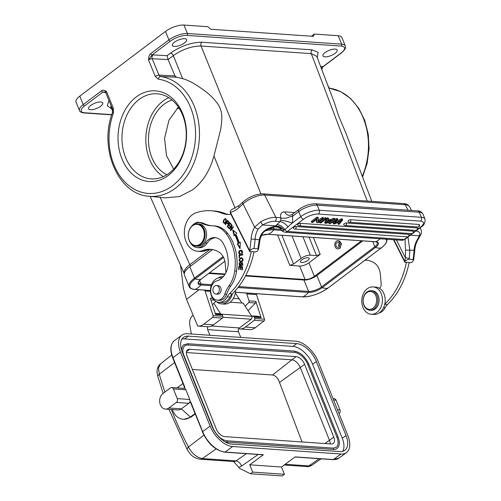 <?xml version="1.0" encoding="UTF-8"?>
<svg xmlns="http://www.w3.org/2000/svg" width="501" height="501" viewBox="0 0 501 501"><rect width="100%" height="100%" fill="white"/><g stroke="black" fill="none" stroke-linecap="round" stroke-linejoin="round"><path stroke-width="0.75" d="M319.782 222.92L320.834 222.995L326.427 218.774L325.368 218.705L319.782 222.92L319.387 221.956L324.974 217.735L325.368 218.705M324.974 217.735L326.032 217.81L326.427 218.774M333.372 218.317L333.766 219.281L331.199 220.503L327.879 220.271L328.643 218.931L328.249 217.96L327.047 217.879L324.711 222.325L325.105 223.289L326.245 223.371L334.887 219.363L334.493 218.392L333.372 218.317L330.804 219.532L328.393 219.369M339.039 221.711L337.743 223.227L338.137 224.191L341.4 220.453L334.718 223.953L333.453 223.866L336.497 220.114L330.053 223.634L328.994 223.559L336.76 219.488L337.774 219.557L334.787 223.402L341.619 219.826L342.697 219.901L339.215 224.266L338.137 224.191M342.697 219.901L342.302 218.937L341.225 218.862L336.346 221.404M337.774 219.557L337.38 218.593L336.365 218.524L334.862 219.313M333.873 219.833L328.593 222.594L328.994 223.559M334.223 221.367L333.059 222.901L333.453 223.866M350.65 219.745A1.678 1.265 94 0 1 350.218 221.956A1.678 1.265 94 0 1 350.124 222.037A1.678 1.265 94 0 1 349.416 222.262A1.678 1.678 0 0 1 347.976 221.223A1.678 0.607 -22.3 0 1 348.828 220.252A1.678 0.607 -22.3 0 1 350.65 219.745L419.005 224.467A1.678 0.607 -22.3 0 1 419.443 224.673A1.678 1.678 0 0 1 417.771 226.984A1.678 1.265 -86 0 0 418.479 226.759A1.678 1.265 -86 0 0 418.579 226.677A1.678 1.265 -86 0 0 419.005 224.467M346.366 222.976A1.678 1.265 94 0 1 345.934 225.187A1.678 1.265 94 0 1 345.84 225.268A1.678 1.265 94 0 1 345.133 225.494A1.678 1.678 0 0 1 343.692 224.454A1.678 0.607 -22.3 0 1 344.544 223.484A1.678 0.607 -22.3 0 1 346.366 222.976L417.17 227.874A1.678 0.607 -22.3 0 1 417.609 228.08A1.678 1.678 0 0 1 415.943 230.391A1.678 1.265 -86 0 0 416.65 230.166A1.678 1.265 -86 0 0 416.744 230.084A1.678 1.265 -86 0 0 417.17 227.874M300.306 223.321A1.678 1.265 94 0 1 299.874 225.538A1.678 1.265 94 0 1 299.78 225.613A1.678 1.265 94 0 1 299.072 225.838A1.678 1.678 0 0 1 297.638 224.805A1.678 0.607 -22.3 0 1 298.49 223.834A1.678 0.607 -22.3 0 1 300.306 223.321L413.049 231.118A1.678 0.607 -22.3 0 1 413.482 231.324A1.678 1.678 0 0 1 411.816 233.635A1.678 1.265 -86 0 0 412.523 233.41A1.678 1.265 -86 0 0 412.617 233.328A1.678 1.265 -86 0 0 413.049 231.118M296.022 226.558A1.678 1.265 94 0 1 295.59 228.769A1.678 1.265 94 0 1 295.496 228.851A1.678 1.265 94 0 1 294.788 229.076A1.678 1.678 0 0 1 293.354 228.036A1.678 0.607 -22.3 0 1 294.206 227.066A1.678 0.607 -22.3 0 1 296.022 226.558L408.766 234.349A1.678 0.607 -22.3 0 1 409.198 234.562A1.678 1.678 0 0 1 407.532 236.867A1.678 1.265 -86 0 0 408.24 236.641A1.678 1.265 -86 0 0 408.334 236.566A1.678 1.265 -86 0 0 408.766 234.349M318.204 220.496L322.124 217.54L322.519 218.505L318.129 221.818L318.342 218.217L317.265 218.142L311.672 222.363L312.68 222.431L317.07 219.119L316.857 222.72L317.941 222.795L323.527 218.574L322.519 218.505M318.342 218.217L317.947 217.252L316.864 217.177L317.265 218.142M311.672 222.363L311.278 221.398L316.864 217.177M316.594 219.476L316.463 221.755L316.857 222.72M323.527 218.574L323.132 217.609L322.124 217.54M410.338 235.169L419.362 235.789L417.183 239.954A18.737 14.103 94 0 0 414.077 250.268L414.765 250.318L413.632 260.157L412.354 261.935L410.551 262.681L409.142 262.587M413.632 260.157L413.043 259.512A76.34 57.471 -86 0 0 414.077 250.268L405.491 250.099L405.415 257.802L409.323 258.366L409.799 249.968L407.952 236.973M415.855 231.005L415.924 231.011A13.984 5.693 -26.7 0 1 419.362 235.789A2.799 2.273 24.8 0 0 420.752 234.681C421.598 233.497 421.654 231.681 420.915 229.251A16.777 6.832 -26.7 0 0 419.788 228.036M288.125 227.022C285.526 223.703 282.852 221.905 280.097 221.624L277.009 224.511C279.79 224.83 282.407 226.54 284.869 229.621L292.139 223.152A11.185 8.423 -86 0 0 292.471 221.611A11.185 8.423 -86 0 0 292.446 216.801L292.716 216.075L298.696 211.566L300.769 216.632A13.984 5.041 -22.3 0 1 319.262 210.238A2.799 2.104 94 0 1 318.392 214.059A11.185 4.033 -22.3 0 0 303.593 219.175L287.33 231.456L404.107 239.528L407.626 236.873M292.716 216.075L292.283 214.415L289.371 215.411A8.392 6.313 -86 0 1 284.637 211.879C281.424 211.842 280.134 213.689 280.767 217.421C279.52 218.192 281.418 218.411 286.453 218.092C291.782 216.1 293.786 215.668 292.446 216.801M280.767 217.421L280.485 217.71A2.799 2.104 -86 0 1 280.779 219.801A2.799 2.104 -86 0 1 280.692 220.183C284.393 220.584 288.207 221.574 292.139 223.152L300.769 216.632A2.799 1.541 -127.1 0 0 303.593 219.175M254.026 248.521C253.143 248.396 251.69 249.116 249.667 250.688L230.397 212.374L230.429 213.244L249.698 251.558L251.126 239.015L255.065 239.271A76.34 57.471 94 0 1 254.026 248.521L257.883 248.79L258.472 249.429L257.195 251.208L255.391 251.953L253.994 251.859M227.247 296.836L229.997 297.03A12.306 9.262 -86 0 1 221.63 302.504L218.874 302.31A12.306 9.262 94 0 0 227.247 296.836A13.984 10.527 -86 0 1 229.489 293.705A72.701 54.734 94 0 0 251.258 251.583L249.698 251.558M230.235 212.493L230.429 213.244M229.997 297.03A13.984 10.527 94 0 1 232.245 293.899A72.701 54.734 -86 0 0 232.339 293.805A72.701 54.734 -86 0 0 254.013 251.771L251.258 251.583M228.663 214.478A30.761 23.159 94 0 1 224.78 213.439A64.316 48.422 -86 0 0 213.789 210.946L211.034 210.758A64.316 48.422 94 0 1 222.024 213.244A30.761 23.159 -86 0 0 227.285 214.434A30.761 23.159 -86 0 0 230.961 214.303M225.957 272.588L225.237 263.764A15.381 11.579 -86 0 0 223.433 257.157A15.381 11.579 -86 0 0 218.261 251.665A31.4 23.641 -86 0 0 210.483 249.31A31.4 23.641 -86 0 0 203.431 250.218A19.577 14.736 94 0 1 197.745 251.295L200.5 251.489A19.577 14.736 -86 0 0 206.187 250.412A31.4 23.641 94 0 1 211.86 249.454M232.339 293.805A13.702 10.314 94 0 1 221.536 303.894A13.702 10.314 94 0 1 216.557 301.746M221.536 303.894L224.285 304.088A13.702 10.314 -86 0 0 235.558 290.43M218.198 278.005A13.702 10.314 94 0 1 223.358 276.552M217.403 300.199L219.238 300.331A9.788 7.371 -86 0 0 221.141 300.13A9.788 7.371 -86 0 0 226.634 294.244A27.962 21.055 94 0 1 230.829 285.946A27.962 21.055 -86 0 0 236.553 271.116A43.23 32.546 -86 0 0 231.976 240.305A43.23 32.546 -86 0 0 227.692 233.416A27.962 21.055 -86 0 0 214.61 225.92L212.775 225.794A27.962 21.055 94 0 1 225.851 233.291A43.23 32.546 94 0 1 230.141 240.179A43.23 32.546 94 0 1 234.719 270.991A27.962 21.055 94 0 1 228.995 285.82A27.962 21.055 -86 0 0 224.799 294.118A9.788 7.371 94 0 1 217.403 300.199A9.788 7.371 94 0 1 211.854 296.016A9.788 7.371 94 0 1 216.845 280.867A18.174 13.684 -86 0 0 228.237 261.115A34.005 25.601 -86 0 0 224.273 245.44A34.005 25.601 -86 0 0 223.02 243.129A15.381 11.579 -86 0 0 214.866 237.599A15.381 11.579 -86 0 0 205.197 243.11A12.581 9.475 94 0 1 197.288 247.613A12.581 9.475 94 0 1 190.468 242.828M211.748 225.757A41.946 31.576 94 0 1 203.581 223.371A12.581 9.475 -86 0 0 200.857 222.632L199.022 222.507A12.581 9.475 94 0 1 201.746 223.246A41.946 31.576 -86 0 0 210.827 225.707A41.946 31.576 -86 0 0 211.998 225.763A27.962 21.055 94 0 1 212.775 225.794M199.755 222.557A6.989 5.261 -86 0 0 198.346 222.194A6.989 5.261 -86 0 0 195.221 223.271M197.288 247.613L199.122 247.738A12.581 9.475 -86 0 0 207.032 243.235A15.381 11.579 94 0 1 215.781 237.712M197.745 251.295A19.577 14.736 94 0 1 186.71 243.048A19.577 14.736 94 0 1 195.816 212.894A64.316 48.422 94 0 1 211.034 210.758M218.874 302.31A12.306 9.262 94 0 1 211.936 297.124A12.306 9.262 94 0 1 212.205 283.234A12.306 9.262 94 0 1 220.572 277.761A12.306 9.262 94 0 1 221.949 277.999M238.964 269.494L239.29 266.901L240.568 267.121L240.273 269.457L240.712 269.532L241.006 267.196L242.152 267.39L241.839 269.889L242.277 269.964L242.666 266.908L238.921 266.269L238.52 269.419L238.964 269.494M239.616 257.564L239.478 255.485L242.816 254.915L242.778 254.358L238.996 255.003L239.171 257.639L239.616 257.564M225.212 224.41L225.513 224.711L226.458 223.045L227.598 223.96L228.656 223.139L228.888 221.918L227.786 220.559A65.262 49.129 94 0 1 227.542 220.327L225.212 224.41L225.663 224.442M237.255 243.893L240.042 248.646L240.305 242.183L239.19 242.803A48.516 36.523 -86 0 0 235.777 234.105L236.779 233.197L232.689 229.89L234.042 235.689L234.894 234.913A47.119 35.471 94 0 1 238.207 243.361L237.255 243.893L238.207 243.361M241.319 250.256C239.547 250.181 238.683 251.101 238.72 253.03L239.259 253.932L240.154 254.201L240.211 253.612L239.44 253.381L239.816 251.164L241.131 250.813L241.996 252.686L241.495 253.193L241.676 253.706C242.966 252.335 242.847 251.189 241.319 250.256L241.138 250.237M240.161 254.17L239.685 254.139L240.154 254.201M240.211 253.612L240.593 253.65M232.138 225.369L231.863 224.999L229.101 228.594L229.358 228.938L231.525 226.114L230.404 230.347L230.673 230.717L233.435 227.122L233.184 226.784L231.017 229.602L232.138 225.369M228.832 228.256L229.132 227.805L227.811 226.289L228.681 224.974L229.871 226.339L230.172 225.888L228.982 224.523L229.759 223.34L231.03 224.799L231.33 224.342L229.777 222.563L227.229 226.414L228.832 228.256M241.808 263.213C242.634 263.407 242.691 264.046 241.989 265.129L241.707 265.73L242.891 264.591L242.108 262.656L241.156 263.144L240.048 265.217L239.509 263.839L240.411 262.38L239.716 262.574L239.102 263.532L239.259 265.254L240.342 265.737L241.808 263.213L242.359 263.25M240.104 258.121A2.536 1.91 -86 0 0 239.998 258.19L239.146 259.881A1.872 1.409 -86 0 0 239.353 260.921L240.593 261.854L242.127 261.578L243.023 260.232L242.985 259.086L241.319 257.808L240.104 258.121L241.87 257.852M223.252 221.342L223.271 222.482L224.473 223.49L225.951 222.049L226.358 219.551L225.049 218.624L223.797 219.826L223.252 221.342L223.64 221.373M191.614 226.302A12.581 9.475 94 0 1 199.022 222.507M165.242 197.832L179.571 196.542L192.622 189.835C202.842 181.907 209.95 170.622 213.958 155.98L220.484 130.254C222.237 120.791 222.262 113.921 220.565 109.644C219.388 105.266 215.33 99.943 208.391 93.681C197.732 85.32 189.146 80.31 182.633 78.644L176.552 77.229L174.968 75.858L158.949 75.163A2.799 1.008 -22.3 0 0 155.285 76.44L148.553 60.014L152.091 54.941A5.592 2.017 157.7 0 1 153.062 54.91A2.799 2.079 -86.9 0 0 152.223 58.736A2.799 1.008 157.7 0 0 148.553 60.014C148.553 56.889 149.26 54.778 150.676 53.67L168.925 39.892A13.984 5.041 -22.3 0 1 187.418 33.498L341.663 44.157A13.984 5.041 -22.3 0 1 345.283 45.892L341.826 37.443A13.984 5.041 157.7 0 0 338.2 35.715L314.327 34.062L311.484 36.21M190.969 265.874A1.397 0.77 -127.1 0 1 189.829 264.685C186.059 267.59 184.111 270.171 183.986 272.425L184.287 273.796M112.794 111.498L110.978 107.383L110.878 105.223M367.233 201.058L311.303 53.638L316.751 56.287L334.411 102.811L338.526 115.681L346.047 133.479L371.805 201.371M176.552 77.229L160.514 76.534L158.949 75.163L152.223 58.736L168.085 59.581L173.308 55.611C182.602 49.248 191.845 46.048 201.045 46.017L260.927 193.868M100.801 101.985A7.69 2.774 157.7 0 0 92.472 104.314A7.69 2.774 157.7 0 0 88.564 108.767A7.69 2.774 157.7 0 0 90.556 109.719A7.69 2.774 157.7 0 0 98.891 107.383A7.69 2.774 157.7 0 0 102.793 102.937A7.69 2.774 157.7 0 0 100.801 101.985M79.778 96.136L83.235 104.584A13.984 5.041 -22.3 0 0 79.477 110.521L76.02 102.072A13.984 5.041 157.7 0 1 79.778 96.136L165.468 31.444A13.984 5.041 157.7 0 1 183.961 25.05L207.827 26.697L210.658 29.24L313.482 36.348L314.327 34.062M84.65 105.855L102.899 92.078L106.575 91.708C104.54 90.042 102.843 89.742 101.484 90.806L83.235 104.584A1.397 0.77 52.9 0 0 84.65 105.855A12.581 4.534 -22.3 0 0 84.531 112.756L111.798 114.641M135.953 97.181A45.441 34.206 94 0 1 182.414 113.007A45.441 34.206 94 0 1 168.618 175.218A45.441 34.206 94 0 1 122.156 159.393A45.441 34.206 94 0 1 135.953 97.181M317.271 57.634L318.097 52.311L312.198 49.862L201.941 42.241C191.52 42.278 181.043 45.904 170.503 53.112L167.102 55.68L168.085 59.581L174.968 75.858M321.792 69.558L322.857 66.746L341.106 52.968A12.581 4.534 -22.3 0 0 341.225 46.067L186.986 35.408A12.581 4.534 -22.3 0 0 170.34 41.163L152.091 54.941A1.397 0.77 52.9 0 1 150.676 53.67M184.631 38.696A7.69 2.774 157.7 0 0 176.296 41.032A7.69 2.774 157.7 0 0 172.388 45.478A7.69 2.774 157.7 0 0 174.386 46.436A7.69 2.774 157.7 0 0 182.715 44.101A7.69 2.774 157.7 0 0 186.623 39.648A7.69 2.774 157.7 0 0 184.631 38.696M335.194 49.104A7.69 2.774 157.7 0 0 326.865 51.44A7.69 2.774 157.7 0 0 322.957 55.893A7.69 2.774 157.7 0 0 324.949 56.845A7.69 2.774 157.7 0 0 333.284 54.509A7.69 2.774 157.7 0 0 337.192 50.062A7.69 2.774 157.7 0 0 335.194 49.104M138.796 99.705A42.641 32.102 94 0 1 157.064 93.787A42.641 32.102 94 0 1 185.627 126.114A42.641 32.102 94 0 1 169.444 172.945A42.641 32.102 94 0 1 151.177 178.87A42.641 32.102 94 0 1 122.613 146.542A42.641 32.102 94 0 1 138.796 99.705M163.326 176.628A42.641 32.102 94 0 1 145.829 140.161A42.641 32.102 94 0 1 162.662 101.359A42.641 32.102 94 0 1 168.787 97.676M172.018 100.025A39.147 29.471 -86 0 0 163.921 104.358A39.147 29.471 -86 0 0 148.509 141.67A39.147 29.471 -86 0 0 166.852 174.749M178.362 107.082L168.962 120.253L164.535 138.345L166.526 155.711L173.665 169.106M245.784 275.45L305.103 279.552C308.165 279.533 311.246 278.468 314.346 276.352L361.453 240.787M209.374 272.932L225.174 274.022M362.774 240.881L316.87 275.537A9.788 3.526 -22.3 0 1 303.919 280.015L245.509 275.976M224.855 274.548L208.717 273.433M189.804 266.751L194.469 278.143A19.852 7.158 -22.3 0 0 189.134 286.572L184.468 275.181A19.852 7.158 157.7 0 1 189.804 266.751L212.556 249.573M277.598 234.994L289.835 265.373L299.667 266.056C302.736 266.037 305.817 264.973 308.917 262.856L320.195 254.339L313.401 237.468M338.613 240.643L341.425 243.618L340.148 248.127L338.162 248.878M289.835 265.373L293.53 264.096L301.088 258.391C304.188 256.243 307.27 255.172 310.332 255.191L316.5 255.616L320.195 254.339M307.996 257.714A4.753 1.716 157.7 0 0 302.842 259.161A4.753 1.716 157.7 0 0 300.431 261.91A4.753 1.716 157.7 0 0 301.658 262.499A4.753 1.716 157.7 0 0 306.812 261.052A4.753 1.716 157.7 0 0 309.223 258.303A4.753 1.716 157.7 0 0 307.996 257.714M336.184 241.357A4.127 3.106 94 0 1 338.156 240.605A4.127 3.106 94 0 1 340.893 243.58A4.127 3.106 94 0 1 339.565 248.089A4.127 3.106 94 0 1 337.586 248.84A4.127 3.106 94 0 1 334.856 245.866A4.127 3.106 94 0 1 336.184 241.357M338.964 246.893A2.655 1.998 -86 0 0 339.816 243.987A2.655 1.998 -86 0 0 338.056 242.071A2.655 1.998 -86 0 0 336.785 242.553A2.655 1.998 -86 0 0 335.927 245.459A2.655 1.998 -86 0 0 337.693 247.375A2.655 1.998 -86 0 0 338.964 246.893M339.121 246.736A2.655 1.998 94 0 1 339.384 242.904M379.144 312.993A12.306 9.262 -86 0 0 385.144 307.758A13.984 10.527 94 0 1 387.386 304.627A72.701 54.734 -86 0 0 409.154 262.511L406.399 262.324A72.701 54.734 94 0 1 384.724 304.345A13.702 10.314 -86 0 0 383.259 292.352A13.702 10.314 -86 0 0 379.495 288.294A4.196 3.156 -86 0 0 381.161 284.054L380.378 274.498A15.381 11.579 -86 0 0 378.574 267.891A15.381 11.579 -86 0 0 373.997 262.724A31.4 23.641 -86 0 0 365.642 260.032A31.4 23.641 -86 0 0 365.198 260.006M364.753 260.345A31.4 23.641 94 0 1 367.014 260.182M384.881 308.228A9.788 7.371 -86 0 0 385.883 306.506M379.495 288.294A13.702 10.314 -86 0 0 375.813 287.098L373.057 286.91A13.702 10.314 94 0 1 380.503 292.158A13.702 10.314 94 0 1 381.079 306.9A13.702 10.314 94 0 1 371.166 314.246A13.702 10.314 94 0 1 363.72 308.998A13.702 10.314 94 0 1 363.144 294.256A13.702 10.314 94 0 1 373.057 286.91M371.166 314.246L373.921 314.434A13.702 10.314 -86 0 0 384.724 304.345M393.504 239.71L404.852 262.28L406.399 262.324M369.782 310.225L371.072 310.313A9.788 7.371 -86 0 0 373.082 310.088A9.788 7.371 -86 0 0 379.119 299.723A9.788 7.371 -86 0 0 372.418 290.787L371.135 290.699A9.788 7.371 94 0 1 377.835 299.636A9.788 7.371 94 0 1 371.798 310A9.788 7.371 94 0 1 369.782 310.225A9.788 7.371 94 0 1 363.087 301.289A9.788 7.371 94 0 1 369.124 290.924A9.788 7.371 94 0 1 371.135 290.699M371.128 309.142A8.949 6.738 94 0 1 363.269 302.391A8.949 6.738 94 0 1 368.686 291.707A8.949 6.738 94 0 1 376.545 298.458A8.949 6.738 94 0 1 371.128 309.142M413.043 259.512L409.185 259.249C408.302 259.123 406.85 259.844 404.821 261.409L404.852 262.28M384.705 304.439L387.386 304.627M393.924 239.741L404.821 261.409L405.415 257.802L396.423 239.916M258.165 228.963A2.799 1.021 -149.3 0 1 254.69 227.16L260.639 221.793L262.562 224.955L258.165 228.963A18.737 14.103 -86 0 0 255.065 239.271L259.994 239.898L258.716 247.882L258.015 247.907L259.343 239.572C260.576 232.558 265.874 228.149 275.231 226.333L274.673 226.847C278.456 226.978 280.673 227.999 281.318 229.921L281.318 229.921C281.481 230.779 282.696 231.537 284.963 232.207A5.592 4.208 94 0 0 287.33 231.456A2.799 1.541 52.9 0 1 284.869 229.621L283.998 230.216C281.449 227.329 278.669 225.876 275.675 225.857L275.231 226.333C278.305 226.22 281.18 227.542 283.854 230.297C282.595 230.923 281.7 230.698 281.167 229.621M229.489 293.705L232.245 293.899M277.009 224.511L275.675 225.857L262.562 224.955A13.984 5.693 -26.7 0 1 275.268 221.285L280.097 221.624L280.692 220.183M405.491 250.099L405.008 239.196M231.13 209.894L230.241 211.416L230.397 212.374A29.359 22.107 -86 0 0 239.052 207.552A2.799 1.447 47.7 0 1 239.002 205.61L231.13 209.894M199.054 289.741L186.529 299.379L197.688 326.032A13.421 10.108 94 0 0 198.033 326.063A13.421 10.108 94 0 0 203.782 324.197L213.514 324.873L222.319 318.097A1.397 1.052 -86 0 0 222.782 316.306L222.369 315.01A1.397 1.052 -86 0 0 221.636 314.233L219.476 313.682A2.386 1.791 -86 0 0 219.231 313.645L215.192 313.363M180.598 265.43L183.41 288.52L186.529 299.379M246.404 293.01L246.78 293.918L256.512 294.588L256.136 293.686M248.07 310.689L255.485 303.017A1.397 1.052 -86 0 0 255.829 301.345L261.109 317.69A1.397 1.052 -86 0 0 260.382 316.914L258.222 316.363A2.386 1.791 -86 0 0 257.977 316.319L251.396 315.868A2.386 1.791 94 0 1 251.427 315.893L253.587 316.444A1.397 1.052 94 0 1 254.32 317.221L254.733 318.511A1.397 1.052 94 0 1 254.264 320.308L245.465 327.078A13.421 10.108 94 0 1 239.716 328.944L249.448 329.62A13.421 10.108 -86 0 0 255.197 327.754L263.996 320.978A1.397 1.052 -86 0 0 264.465 319.187L256.512 294.588M239.716 328.944A13.421 10.108 94 0 1 239.365 328.913L239.077 328.224M246.78 293.918L249.035 300.876A1.397 1.052 94 0 1 248.696 302.548L245.177 306.186M241.895 303.017L235.301 292.966M240.749 337.405L238.482 331.762A2.799 2.104 94 0 1 239.384 327.948L251.189 319.212A1.935 1.453 -86 0 0 251.646 316.25L243.198 303.111L230.128 302.209M193.148 315.192L193.029 315.273A8.392 6.313 94 0 0 189.747 324.554A363.125 273.371 94 0 0 191.319 333.985M233.372 298.421L239.409 298.84M250.412 473.752L252.654 472.092L284.424 474.29L282.176 475.95L250.412 473.752L239.39 468.278A363.125 273.371 94 0 1 238.789 467.264A11.185 8.423 -86 0 0 241.576 466.055L258.197 454.476M233.497 461.515L238.789 467.264M285.194 464.277L308.86 465.911L311.954 465.191C309.712 466.4 307.933 466.863 306.631 466.569A5.592 4.208 -86 0 0 308.86 465.911L319.218 458.697M284.424 474.29L281.506 467.013L295.164 456.899L333.453 459.542A22.37 12.387 53.5 0 0 338.977 458.121L333.102 459.655A0.839 0.633 -86 0 0 333.453 459.542L340.937 454.006L232.602 446.516A22.37 12.387 -126.5 0 1 210.132 426.094L180.466 352.109A22.37 12.387 -126.5 0 1 181.85 335.144A22.37 12.387 -126.5 0 1 187.38 333.716L295.715 341.206A22.37 12.387 -126.5 0 1 318.185 361.628L347.844 435.613A22.37 12.387 -126.5 0 1 346.467 452.578A22.37 12.387 -126.5 0 1 340.937 454.006M252.654 472.092L249.736 464.815L281.506 467.013M249.736 464.815L263.401 454.701A0.839 0.633 -86 0 1 263.05 454.814L224.767 452.165C215.349 450.405 207.902 443.673 202.417 431.987L202.648 431.637A22.37 12.387 53.5 0 0 225.112 452.059L263.401 454.701M202.636 432.087L190.624 402.566L190.731 401.921L188.858 403.305A2.799 2.104 -86 0 0 189.76 399.491L185.871 389.791A2.799 2.104 -86 0 0 184.193 388.381L171.705 387.523A2.799 2.104 94 0 1 173.384 388.926L177.273 398.627A2.799 2.104 94 0 1 176.377 402.441L168.887 407.983A8.392 6.313 94 0 1 165.393 409.073A8.392 6.313 94 0 1 159.763 402.641A8.392 6.313 94 0 1 163.057 393.423L170.54 387.887A2.799 2.104 94 0 1 171.705 387.523M183.573 388.344L184.894 387.361L172.983 357.645L172.757 357.996C169.751 350.024 170.284 344.25 174.367 340.68A22.37 12.387 53.5 0 0 172.983 357.645L180.466 352.109M165.393 409.073L177.88 409.937A8.392 6.313 -86 0 0 181.375 408.841L188.858 403.305L176.377 402.441M195.033 413.557L190.361 417.014A17.335 13.051 94 0 1 183.141 419.268A17.335 13.051 94 0 1 172.363 409.555M168.956 409.317L187.268 449.76A5.592 2.355 -27.7 0 1 188.451 446.98C192.133 453.693 196.768 457.551 202.36 458.553L236.052 460.882A5.592 3.15 -124.9 0 1 241.576 466.055M174.58 362.549L159.274 374.203L157.683 375.982L157.082 372.681C156.938 368.73 158.097 365.78 160.558 363.832L158.479 368.003L159.274 374.203A357.407 263.795 92.8 0 0 164.923 392.045M183.98 419.324L191.144 417.064L195.196 413.976M182.971 383.478L178.306 386.935L177.924 387.949M177.141 387.899A17.335 13.051 94 0 1 178.306 386.935M207.777 326.74A2.799 2.104 -86 0 0 207.639 329.627L209.9 335.269M213.858 303.324L220.722 314.002M339.064 413.688L339.064 413.688A2.799 2.104 -86 0 0 339.96 409.874L336.071 400.174A2.799 2.104 -86 0 0 334.392 398.765L333.033 398.671M231.625 444.086L339.966 451.576A19.577 10.84 53.5 0 0 344.801 450.33A19.577 10.84 53.5 0 0 346.009 435.488L316.35 361.497A19.577 10.84 53.5 0 0 296.686 343.63L188.351 336.14A19.577 10.84 53.5 0 0 183.51 337.386A19.577 10.84 53.5 0 0 182.308 352.234L211.967 426.219A19.577 10.84 53.5 0 0 231.625 444.086M181.913 339.139A19.577 10.84 -126.5 0 1 184.606 338.914L292.941 346.398A19.577 10.84 -126.5 0 1 312.605 364.271L342.264 438.256A19.577 10.84 -126.5 0 1 342.659 451.351M187.474 343.824A0.701 0.526 94 0 1 187.762 343.736L183.842 344.763A14.679 8.129 53.5 0 0 181.681 350.512M224.755 441.657A14.679 8.129 53.5 0 0 226.859 442.07L333.359 449.435A14.679 8.129 53.5 0 0 336.985 448.495C339.697 446.153 340.06 442.345 338.081 437.072L308.904 364.296L307.796 364.528L336.973 437.304A13.283 7.358 -126.5 0 1 336.152 447.374L333.165 448.132A0.701 0.526 -86 0 1 333.359 449.435M307.796 364.528A13.283 7.358 -126.5 0 0 294.456 352.403L187.956 345.039A13.283 7.358 -126.5 0 0 184.675 345.884C182.452 348.427 182.239 351.689 184.042 355.666L183.654 355.597M224.667 436.609L331.167 443.974A8.385 4.647 53.5 0 0 333.24 443.441A8.385 4.647 53.5 0 0 333.76 437.079L304.583 364.302A8.385 4.647 53.5 0 0 296.16 356.649L189.66 349.285A8.385 4.647 53.5 0 0 187.587 349.823A8.385 4.647 53.5 0 0 187.067 356.18L216.244 428.956A8.385 4.647 53.5 0 0 224.667 436.609M192.39 369.456L272.538 374.998L291.858 359.837A8.385 4.647 -126.5 0 1 300.281 367.49L279.514 382.438C278.011 378.13 275.682 375.65 272.538 374.998M186.353 352.541L291.858 359.837L296.16 356.649M324.905 443.542L329.458 440.266L300.281 367.49L304.583 364.302M333.76 437.079L329.458 440.266A8.385 4.647 -126.5 0 1 330.172 443.905M279.514 382.438L302.015 441.957M198.033 326.063L207.765 326.733A13.421 10.108 -86 0 0 213.514 324.873M212.424 304.802L215.768 301.351M210.47 291.407L205.103 291.037L204.721 290.129M205.103 291.037L213.057 315.63A1.397 1.052 94 0 1 212.587 317.421L203.782 324.197M222.369 315.01L215.574 314.54L210.288 298.195L212.649 298.358M215.85 294.043L217.591 294.162A4.265 3.213 -86 0 0 220.91 291.2A4.265 3.213 -86 0 0 219.707 286.309A4.265 3.213 -86 0 0 218.179 285.658L216.438 285.532A4.265 3.213 94 0 1 217.966 286.184A4.265 3.213 94 0 1 219.169 291.081A4.265 3.213 94 0 1 215.85 294.043A4.265 3.213 94 0 1 214.322 293.392A4.265 3.213 94 0 1 213.119 288.501A4.265 3.213 94 0 1 216.438 285.532M195.916 246.116L197.381 246.216A11.185 8.423 -86 0 0 202.742 244.187A11.185 8.423 -86 0 0 206.343 231.957A11.185 8.423 -86 0 0 198.928 223.903L197.457 223.797A11.185 8.423 94 0 1 203.763 228.512A11.185 8.423 94 0 1 201.277 244.087A11.185 8.423 94 0 1 195.916 246.116A11.185 8.423 94 0 1 189.61 241.401A11.185 8.423 94 0 1 192.096 225.832A11.185 8.423 94 0 1 197.457 223.797M191.958 226.258A10.627 7.997 94 0 1 203.043 228.807A10.627 7.997 94 0 1 200.676 243.605A10.627 7.997 94 0 1 189.597 241.056A10.627 7.997 94 0 1 191.958 226.258M203.431 250.224L206.174 250.419M240.568 267.121L239.29 266.901M238.52 269.419L238.971 269.45M239.397 266.908L239.465 266.363M241.839 269.889L242.284 269.92M242.152 267.39L241.006 267.196M240.273 269.457L240.718 269.488M238.996 255.003L242.785 254.489M239.572 255.466L239.547 255.04M226.558 223.051L226.803 222.626M227.667 221.11L227.911 220.684M228.149 223.997L226.458 223.045M228.97 222.031L228.262 221.279A40.75 30.68 94 0 1 228.124 221.141L227.573 221.104A40.75 30.68 -86 0 0 227.711 221.242L228.418 221.987L228.205 223.07L227.41 223.208L226.734 222.563L227.573 221.104M227.961 223.252L227.41 223.208M228.907 222.024L228.418 221.987M240.079 247.801L237.806 243.931M238.758 243.398A47.119 35.471 -86 0 0 235.445 234.95L234.894 234.913M234.487 235.282L233.353 230.429M239.19 242.803L240.286 242.534M242.089 253.368L241.495 253.193M242.039 253.23L242.547 252.723M242.415 251.208L241.131 250.813M240.236 254.176L239.271 253.068M239.44 251.477L241.401 250.275M231.017 229.602L231.506 229.633M230.404 230.347L230.93 230.385M231.525 226.114L231.932 226.139M230.967 230.328L231.161 229.608M229.101 228.594L229.596 228.631M231.587 226.12L232.12 225.425M227.229 226.414L227.855 226.339M229.057 227.917L227.78 226.452M228.75 224.98L229.02 224.573M229.834 223.346L230.103 222.939M229.759 223.34L231.255 224.461M228.681 224.974L230.097 226.001M239.653 263.57L240.267 262.612L240.962 262.418M240.048 265.217L241.075 264.954M241.62 263.363L242.659 262.693M242.259 265.593L241.707 265.186M242.259 265.229L242.747 265.042M240.887 265.774L239.678 265.023M239.979 258.86L240.549 258.228A2.536 1.91 94 0 1 240.655 258.159M241.144 261.891L239.904 260.958A1.872 1.409 94 0 1 239.829 260.789M243.01 260.564L241.382 261.34L240.367 261.209L239.728 260.614L239.948 258.898L241.989 258.547L242.528 259.167L242.459 260.526L240.574 261.272M243.079 259.205L242.54 258.585L241.394 258.397L242.54 258.585M224.348 219.864L225.6 218.661M225.024 223.527L223.822 222.525M226.352 219.488L225.425 219.281M224.429 222.726L225.563 222.695M224.874 219.244L225.801 219.451L226.039 220.302L224.792 222.82L223.878 222.688L223.603 221.905L224.035 220.277L224.874 219.244L226.333 219.488M225.344 222.857L223.878 222.688M331.199 220.503L330.804 219.532M334.887 219.363L333.766 219.281M327.047 217.879L327.441 218.843L325.105 223.289M328.643 218.931L327.441 218.843M327.786 222.112L330.297 220.935L327.598 220.747L326.289 222.889L327.786 222.112L327.391 221.148L328.155 220.784M336.365 218.524L336.76 219.488M341.225 218.862L341.619 219.826M409.267 235.639L411.916 233.641M413.55 232.401L416.225 230.385M417.615 229.333L420.377 227.247A11.185 4.033 -22.3 0 0 420.483 221.116L318.392 214.059M413.294 232.94L421.072 227.066A2.799 1.541 -127.1 0 1 420.377 227.247M404.107 239.528A2.799 1.541 52.9 0 0 404.808 239.346L401.746 240.28A5.592 4.208 -86 0 0 404.107 239.528M414.765 250.318C415.053 246.367 416.112 242.828 417.947 239.71A2.799 1.021 -149.3 0 1 417.183 239.954M422.907 213.958A13.984 5.041 157.7 0 0 419.281 212.23L317.189 205.172L319.262 210.238L421.36 217.296L419.281 212.23A2.799 2.104 -86 0 0 417.609 210.846C419.713 210.721 421.479 211.76 422.907 213.958L424.98 219.025A13.984 5.041 -22.3 0 0 421.36 217.296A2.799 2.104 -86 0 1 420.483 221.116M317.189 205.172A13.984 5.041 157.7 0 0 298.696 211.566A2.799 1.541 -127.1 0 1 298.846 209.462C304.282 205.679 309.843 203.788 315.517 203.788A2.799 2.104 94 0 1 317.189 205.172M408.027 210.182L405.303 204.759L264.647 195.033L275.894 217.396L280.485 217.71M284.637 211.879L294.726 212.574M403.725 203.575C406.267 203.6 408.252 204.709 409.674 206.888A16.777 6.832 153.3 0 0 405.303 204.759A2.799 2.104 -86 0 0 403.725 203.575L263.069 193.856A2.799 2.104 94 0 1 264.647 195.033A16.777 6.832 153.3 0 0 243.016 203.938A2.799 1.447 -132.3 0 1 242.966 201.997L239.002 205.61M251.126 239.015A21.53 16.207 -86 0 1 254.69 227.16L243.016 203.938L239.052 207.552M224.799 294.118L226.634 294.244M205.197 243.11L207.032 243.235M201.746 223.246L203.581 223.371M209.831 249.586L189.829 264.685L160.163 197.344M213.958 155.98L235.169 208.353M312.192 49.862A2.799 2.104 94 0 0 311.303 53.638L201.045 46.017A2.799 2.104 -86 0 1 201.934 42.241M170.503 53.112A2.799 1.541 -127.1 0 1 173.308 55.611L182.633 78.644M155.285 76.44L158.41 79.189A2.799 1.841 97.8 0 1 160.514 76.534A60.17 45.297 94 0 1 194.895 160.458A60.17 45.297 94 0 1 175.363 188.257A60.17 45.297 94 0 1 149.035 196.279L149.035 196.279C118.079 194.682 98.465 148.033 112.581 112.368A2.799 0.651 -160.2 0 0 113.376 113.188L113.307 108.135A2.799 1.008 -22.3 0 0 112.55 109.312M158.41 79.189A57.371 43.192 94 0 1 191.194 159.212A57.371 43.192 94 0 1 146.154 193.211A57.371 43.192 94 0 1 113.376 113.188M104.797 91.852A2.799 2.129 -85.2 0 0 103.632 92.228L105.523 92.384M101.484 90.806A1.397 0.77 -127.1 0 0 102.899 92.078A5.592 2.017 157.7 0 0 103.632 92.228M111.56 108.698L107.314 105.786L108.955 100.532M362.273 176.239A60.17 45.297 -86 0 0 363.889 172.144A60.17 45.297 -86 0 0 363.162 117.748A60.17 45.297 -86 0 0 329.508 88.214L328.756 87.907M328.393 86.955A2.799 1.008 -22.3 0 1 328.637 87.187L329.558 88.22L340.605 91.602L350.525 98.421L358.722 108.21L364.741 120.365L368.248 134.155L369.062 148.772L367.127 163.339L362.561 176.997M328.85 88.151L329.508 88.214M341.225 46.067A1.397 1.052 -86 0 0 341.663 44.157L338.2 35.715M183.961 25.05L187.418 33.498A1.397 1.052 94 0 1 186.986 35.408M170.34 41.163A1.397 0.77 -127.1 0 1 168.925 39.892L165.468 31.444M104.859 91.852L105.824 92.892A2.799 1.008 157.7 0 1 106.575 91.708L113.307 108.135M167.102 55.68L153.062 54.91M321.179 67.929A2.799 2.129 94.8 0 1 322.118 66.595A5.592 2.017 157.7 0 1 322.857 66.746A1.397 0.77 52.9 0 0 323.201 66.658L341.45 52.881A1.397 0.77 -127.1 0 1 341.106 52.968M322.118 66.595L320.621 66.47M84.531 112.756A1.397 1.052 94 0 1 83.936 112.944L111.729 114.861M316.87 275.537L321.536 286.923L374.811 246.705L372.706 241.57M386.196 239.209A19.213 6.926 -22.3 0 1 381.292 247.838A18.456 10.164 -127.1 0 1 378.593 248.095A18.456 10.164 -127.1 0 1 375.518 247.438A0.839 0.463 -127.1 0 1 374.811 246.705A9.788 3.526 157.7 0 0 377.441 242.553L375.406 241.751A0.839 0.633 -86 0 0 375.618 241.72A18.456 13.896 -86 0 0 380.115 238.789M199.573 280.51L200.989 283.967L211.535 284.693M223.102 256.531L194.469 278.143A0.839 0.463 52.9 0 0 195.177 278.875A18.456 10.164 52.9 0 0 198.252 279.533A18.456 10.164 52.9 0 0 200.951 279.27A0.839 0.463 52.9 0 0 201.033 279.232C198.477 281.787 197.619 282.965 198.452 282.752A9.788 3.526 157.7 0 0 200.989 283.967A0.839 0.633 94 0 1 200.851 284.988A18.456 13.896 94 0 1 194.995 289.409A19.213 6.926 -22.3 0 1 195.177 278.875L223.571 257.439M238.739 286.572L308.585 291.4L303.919 280.015M302.178 296.817A0.839 0.633 -86 0 0 302.598 296.849A18.456 13.896 -86 0 0 308.453 292.427A0.839 0.633 -86 0 0 308.585 291.4A9.788 3.526 157.7 0 0 321.536 286.923A0.839 0.463 52.9 0 0 322.243 287.655A18.456 10.164 52.9 0 0 325.318 288.313A18.456 10.164 52.9 0 0 328.011 288.056A19.213 6.926 -22.3 0 1 302.598 296.849L235.414 292.202M237.975 287.555L308.453 292.427A10.427 3.757 157.7 0 0 322.243 287.655L375.518 247.438A10.427 3.757 157.7 0 0 375.618 241.72L268.016 234.28A10.427 3.757 157.7 0 0 261.509 235.357M211.178 285.702L200.851 284.988A10.427 3.757 157.7 0 1 200.951 279.27L224.855 261.221M224.861 261.24L201.033 279.232A0.839 0.463 52.9 0 0 201.101 279.157M265.198 230.88A19.213 6.926 -22.3 0 1 273.872 229.865A18.456 13.896 94 0 1 268.016 234.28A0.839 0.633 94 0 1 267.615 234.261M375.199 241.689A0.839 0.633 -86 0 0 375.406 241.751L267.803 234.318L261.503 235.37M386.753 238.733C387.58 241.457 385.789 244.475 381.374 247.795A0.839 0.463 -127.1 0 1 381.292 247.838L328.011 288.056A0.839 0.463 52.9 0 0 328.099 288.012A0.839 0.463 52.9 0 0 328.161 287.943M267.396 229.364A19.852 7.158 -22.3 0 1 274.009 228.838A0.839 0.633 94 0 1 273.872 229.865L281.65 230.404M210.445 290.48L194.995 289.409A0.839 0.633 94 0 1 194.783 289.44L210.445 290.524M273.302 227.103L274.009 228.838L280.898 229.314M299.667 266.056L305.103 279.552M314.346 276.352L308.917 262.856M179.252 108.448L177.078 108.297M293.53 264.096L281.931 235.295M292.07 235.996L301.088 258.391M309.067 237.167L316.5 255.616M310.332 255.191L302.905 236.741M383.584 307.652L385.144 307.758M409.323 258.366A76.34 57.471 94 0 1 409.185 259.249M257.883 248.79A76.34 57.471 -86 0 0 258.015 247.907M260.639 221.793A16.777 6.832 -26.7 0 1 275.894 217.396A2.799 2.104 94 0 1 275.268 221.285M284.192 465.022L306.625 466.569A5.592 4.208 -86 0 0 306.631 466.569M232.602 446.516L225.112 452.059A0.839 0.633 94 0 1 224.767 452.165M190.731 401.921L202.648 431.637L210.132 426.094M168.887 407.983L181.375 408.841L190.361 417.014L191.144 417.064M216.144 448.946L202.36 458.553A5.592 4.208 94 0 1 200.131 459.21L233.823 461.54A5.592 4.208 -86 0 0 236.052 460.882L246.417 453.662M200.131 459.21L200.131 459.21C191.607 457.526 190.255 453.806 187.268 449.76M203.907 435.206L188.451 446.98A357.407 263.795 92.8 0 1 171.323 409.48M177.273 398.627L189.76 399.491M185.871 389.791L173.384 388.926M251.189 319.212L222.82 317.252M211.591 326.032L239.384 327.948M221.323 314.152L251.646 316.25M238.482 331.762L207.639 329.627M336.071 400.174L333.566 399.998M337.455 409.705L339.96 409.874M188.351 336.14L184.606 338.914M292.941 346.398L296.686 343.63M316.35 361.497L312.605 364.271M342.264 438.256L346.009 435.488M294.456 352.403A0.701 0.526 -86 0 0 294.262 351.095L187.762 343.736A0.701 0.526 94 0 1 187.956 345.039M336.973 437.304L338.081 437.072M333.165 448.132L226.665 440.767A0.701 0.526 94 0 1 226.859 442.07M212.925 428.355L213.219 428.443C216.689 435.645 221.166 439.753 226.665 440.767M189.66 349.285L186.472 351.646M213.057 315.63L222.782 316.306M215.336 313.801L221.636 314.233M219.476 313.682L215.198 313.388M214.165 300.162L210.852 299.936M222.319 318.097L212.587 317.421M261.109 317.69L254.32 317.221M249.035 300.876L255.829 301.345M254.733 318.511L264.465 319.187M253.587 316.444L260.382 316.914M258.222 316.363L251.427 315.893M255.485 303.017L248.696 302.548M263.996 320.978L254.264 320.308M245.465 327.078L255.197 327.754M225.851 233.291L227.692 233.416M234.719 270.991L236.553 271.116M228.995 285.82L230.829 285.946M224.78 213.439L222.024 213.244M228.262 221.279L227.711 221.242M227.842 221.367L228.393 221.404M228.819 221.83L228.268 221.793M228.675 223.102L228.205 223.07M241.996 252.686L242.471 252.717M239.259 253.932L239.81 253.969M238.72 253.03L239.215 253.068M240.267 262.612L239.716 262.574M240.612 264.747L241.138 264.785M241.156 263.144L241.707 263.188M241.989 265.129L242.54 265.167M239.259 265.254L239.81 265.292M239.015 264.165L239.465 264.196M239.102 263.532L239.584 263.564M239.998 258.19L240.549 258.228M240.029 261.66L240.574 261.697M239.353 260.921L239.904 260.958M239.578 259.913L239.146 259.881M242.822 258.798L242.271 258.76M243.016 259.205L242.528 259.167M242.935 260.558L242.459 260.526M223.765 222.519L223.271 222.482M223.797 219.826L224.273 219.858M226.439 220.327L226.039 220.302M225.957 222.037L225.5 222.006M335.501 222.494L335.676 222.926M412.498 233.541L409.01 236.178M408.215 236.773L404.808 239.346M417.947 239.71L420.752 234.681M421.072 227.066C424.009 225.5 425.311 222.82 424.98 219.025M263.069 193.856C256.08 193.931 249.379 196.642 242.966 201.997M184.236 273.684L150.187 196.386M105.824 92.892L112.556 109.318L112.581 112.368M149.035 196.279L165.975 197.901M326.558 82.12L328.637 87.187M341.45 52.881C344.938 49.875 346.216 47.545 345.283 45.892M321.774 69.745C322.256 67.723 322.732 66.696 323.201 66.658M79.477 110.521C79.753 111.754 81.237 112.562 83.936 112.944M381.374 247.795L328.099 288.012C319.519 293.893 310.946 296.849 302.385 296.88L235.407 292.252M189.134 286.572C189.948 288.3 191.827 289.259 194.783 289.44M338.632 240.643L338.156 240.605M338.144 248.878L337.586 248.84M409.674 206.888L411.446 210.42M420.164 227.755L420.915 229.251M258.716 247.882L258.472 249.429M222.087 277.867L220.572 277.761M260 239.898C262.436 231.262 264.284 232.069 267.277 229.433L274.673 226.847M401.746 240.28L284.963 232.207M230.235 212.512L230.241 211.409M333.102 459.655L295.001 457.018M157.677 375.957L163.163 393.348M160.558 363.832L171.73 355.002M183.141 419.268L184.074 419.331M184.55 387.417L172.757 357.996M338.977 458.121L346.467 452.578M174.367 340.68L181.85 335.144M294.262 351.095C300.431 352.241 305.316 356.643 308.904 364.296M184.042 355.666L213.219 428.443M311.954 465.191L321.147 458.828M228.306 223.402L227.755 223.365M225.838 219.194L225.287 219.156M224.893 222.976L224.342 222.932M292.283 214.415L298.846 209.462M315.517 203.788L417.609 210.846M295.872 211.71A1.678 1.678 0 0 0 295.076 212.305M417.771 226.984L349.416 222.262M415.943 230.391L345.133 225.494M411.816 233.635L299.072 225.838M407.532 236.867L294.788 229.076"/></g></svg>
